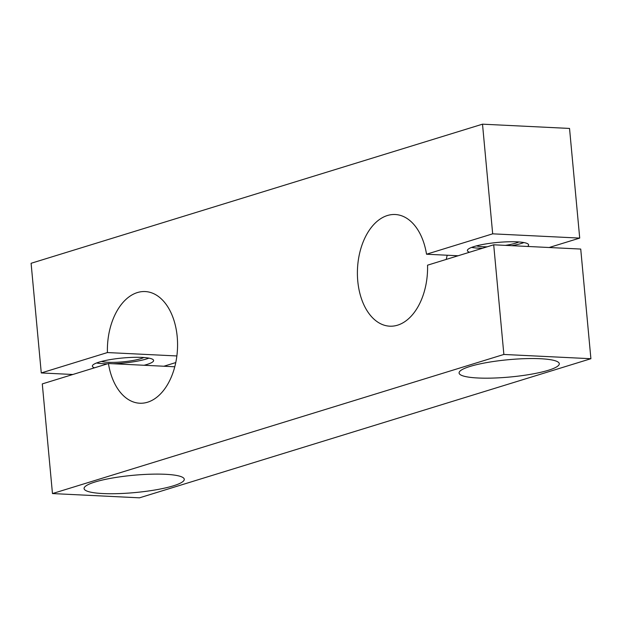 <?xml version="1.0" encoding="UTF-8"?>
<svg xmlns="http://www.w3.org/2000/svg" width="622" height="622" viewBox="0 0 622 622"><rect width="100%" height="100%" fill="white"/><g stroke="black" fill="none" stroke-linecap="round" stroke-linejoin="round"><path stroke-width="0.93" d="M72.86 374.491L41.27 372.943L31.1 263.285L482.509 124.175L569.534 128.435L579.712 238.094L549.14 247.509M446.238 259.428A55.902 35.026 92.8 0 1 447.218 255.23M579.712 238.094L492.678 233.833L426.529 254.219A55.902 35.026 92.8 0 0 395.219 214.512A55.902 35.026 92.8 0 0 357.502 268.634A55.902 35.026 92.8 0 0 389.753 326.185A55.902 35.026 92.8 0 0 427.547 265.182L493.697 244.796L580.73 249.057L590.9 358.715L139.491 497.825L52.466 493.565L42.288 383.906L108.438 363.52L174.782 366.77M175.762 362.572L163.889 366.234M176.866 355.955L107.419 352.557A55.902 35.026 92.8 0 1 145.214 291.555A55.902 35.026 92.8 0 1 177.464 349.105A55.902 35.026 92.8 0 1 139.748 403.227A55.902 35.026 92.8 0 1 108.438 363.52M458.111 255.766L426.529 254.219M469.509 252.252A30.75 5.31 -5.3 0 1 467.386 250.573A30.75 5.31 -5.3 0 1 474.065 246.561A30.75 5.31 -5.3 0 1 507.886 241.802A30.75 5.31 -5.3 0 1 528.614 244.897A30.75 5.31 -5.3 0 1 527.565 246.46M482.509 124.175L492.678 233.833M107.419 352.557L41.27 372.943M94.497 367.82A30.75 5.31 -5.3 0 1 92.367 366.14A30.75 5.31 -5.3 0 1 99.053 362.128A30.75 5.31 -5.3 0 1 132.867 357.362A30.75 5.31 -5.3 0 1 153.603 360.457A30.75 5.31 -5.3 0 1 144.079 365.269M470.022 366.444A50.312 8.685 -5.3 0 1 525.365 358.645A50.312 8.685 -5.3 0 1 559.287 363.707A50.312 8.685 -5.3 0 1 509.993 377.01A50.312 8.685 -5.3 0 1 459.09 373.006A50.312 8.685 -5.3 0 1 470.022 366.444M590.9 358.715L503.867 354.454L52.466 493.565M95.01 482.003A50.312 8.685 -5.3 0 1 150.353 474.213A50.312 8.685 -5.3 0 1 184.275 479.274A50.312 8.685 -5.3 0 1 134.974 492.57A50.312 8.685 -5.3 0 1 84.079 488.573A50.312 8.685 -5.3 0 1 95.01 482.003M493.697 244.796L503.867 354.454M143.838 357.518A23.411 4.043 -5.3 0 1 122.853 361.841A23.411 4.043 -5.3 0 1 101.425 361.452M148.907 358.132A30.75 5.31 -5.3 0 1 112.924 363.738M107.489 363.816A30.75 5.31 -5.3 0 1 96.55 362.984M518.857 241.958A23.411 4.043 -5.3 0 1 505.328 245.371M487.143 246.817A23.411 4.043 -5.3 0 1 476.436 245.892M523.918 242.564A30.75 5.31 -5.3 0 1 511.758 245.682M482.501 248.248A30.75 5.31 -5.3 0 1 471.569 247.424"/></g></svg>
